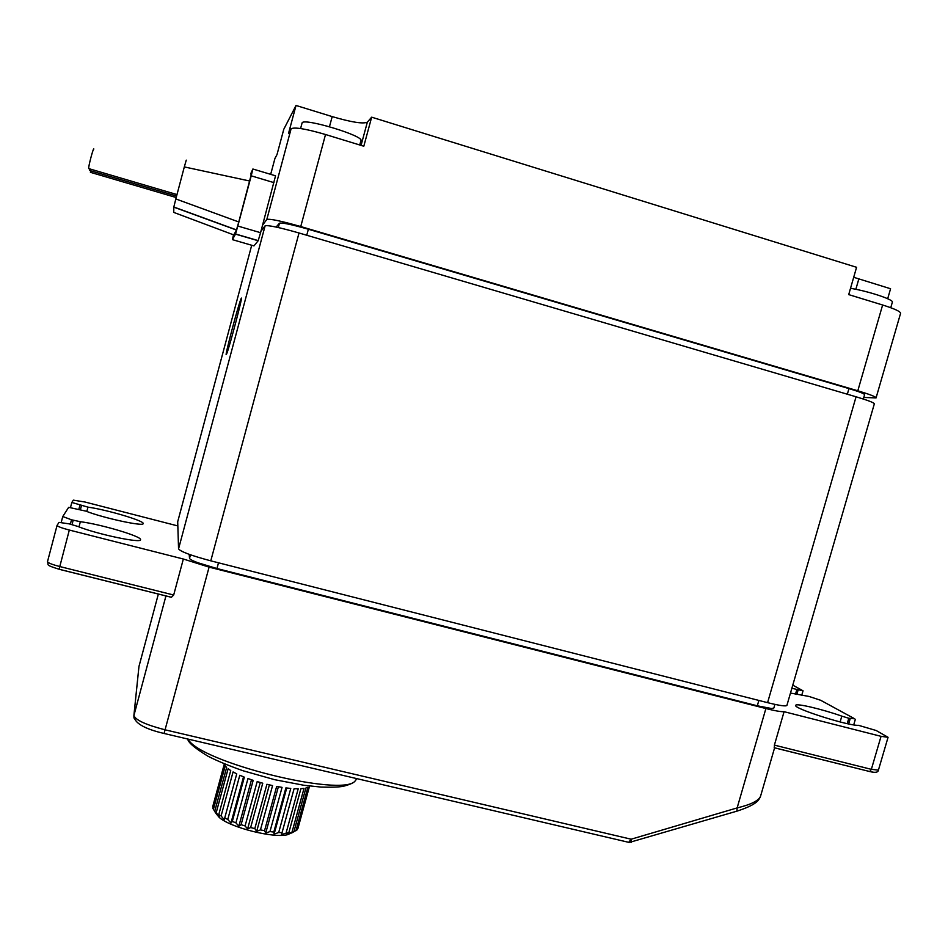 <?xml version="1.0" encoding="UTF-8"?>
<svg xmlns="http://www.w3.org/2000/svg" width="948" height="948" viewBox="0 0 948 948"><rect width="100%" height="100%" fill="white"/><g stroke="black" fill="none" stroke-linecap="round" stroke-linejoin="round"><path stroke-width="1.42" d="M291.676 832.865L287.422 834.714C273.664 838.459 230.411 827.545 219.272 817.472L216.037 813.526M297.873 828.647L309.581 786.022L297.281 829.062M309.451 786.01L297.056 829.891L291.64 833.008L291.854 832.237M287.422 834.714L292.292 831.989L293.963 831.55L291.64 833.008M292.292 831.989L287.398 834.098L288.879 832.498L281.461 834.489L282.042 832.676L278.7 832.51L274.102 834.133L286.734 788.013M224.451 763.898L212.826 808.265L216.014 813.597L214.758 811.215L219.237 816.619L218.798 814.51L221.097 815.967L224.285 819.83L224.735 817.97L227.769 819.451L230.945 823.065L232.307 821.418L235.91 822.84L238.849 826.17L241.1 824.677L245.082 825.945L247.594 828.967L250.651 827.545L254.811 828.611L256.707 831.301L260.451 829.891L264.551 830.685L265.713 833.055L269.967 831.574L273.794 832.071L274.102 834.133M212.814 806.31L213.039 807.471M212.696 806.772L224.344 763.851L212.719 806.665M213.383 809.462L225.233 765.842L226.643 767.465L214.758 811.215M216.227 812.578L228.136 768.733L230.743 770.546L218.798 814.51M221.097 815.967L233.066 771.933L236.739 773.841L224.735 817.97M227.769 819.451L239.797 775.263L244.347 777.17L232.307 821.418M235.91 822.84L247.973 778.545L253.175 780.346L241.1 824.677M245.082 825.945L257.181 781.602L262.75 783.202L250.651 827.545M254.811 828.611L266.921 784.269L272.562 785.584L260.451 829.891M264.551 830.685L276.662 786.413L282.066 787.361L269.967 831.574M273.794 832.071L285.881 787.907L290.763 788.452L278.7 832.51M282.042 832.676L294.105 788.689L298.205 788.795L286.178 832.676M288.879 832.498L300.895 788.712L304.012 788.38L292.031 832.048M293.963 831.55L305.92 787.989L307.91 787.243L295.989 830.673M230.945 823.065L243.529 776.839M238.849 826.17L251.493 779.777M247.594 828.967L260.273 782.515M256.707 831.301L269.398 784.873M265.713 833.055L278.38 786.733M170.593 597.074L171.434 597.276L173.685 595.012L183.343 559.024L209.093 567.129L765.889 708.535L737.141 807.909C750.84 804.639 758.637 800.764 760.545 796.261L774.599 747.806M736.904 811.156L737.141 807.909L631.143 839.205L628.702 842.334M177.809 525.927L85.024 502.025L73.304 500.141L71.823 502.452L87.974 507.144C106.532 509.645 144.558 520.914 143.172 523.533C144.511 526.91 103.119 518.011 85.889 511.126L68.671 507.334L62.769 516.518L71.515 519.8L80.355 521.708C100.701 524.197 142.07 536.521 140.529 539.673C141.999 543.666 96.637 534.174 77.866 526.448L69.157 523.853L58.989 522.384L57.046 525.441C57.65 526.495 61.75 528.036 69.323 530.051L183.343 559.024M774.386 747.759L774.398 745.116L871.354 769.338L878.417 770.131C878.144 772.43 875.265 772.916 869.778 771.554L871.354 769.338L881.048 736.335L784.079 711.687L774.398 745.116M784.079 711.687C781.14 711.889 775.073 710.834 765.889 708.535M792.765 685.143L803.039 690.808L791.864 688.284M847.228 723.644L848.804 718.264L841.812 716.143C821.892 709.057 795.301 702.835 795.704 705.419C793.18 708.44 849.005 726.204 858.426 725.303L876.13 730.493L888.063 737.295L881.048 736.335M848.804 718.264L854.658 718.785L820.767 700.323L809.082 696.46L790.478 693.059M189.197 554.355L189.529 558.289C189.707 559.225 192.408 560.671 197.622 562.65L216.962 568.539L757.31 705.798L771.601 708.523L773.852 708.038L774.919 704.388M177.703 521.72L178.556 548.868C180.547 551.629 191.283 555.623 210.788 560.837L767.584 702.658C779.683 705.656 786.117 706.556 786.911 705.359L874.34 403.824C874.21 402.746 868.119 400.4 856.068 396.785L767.584 702.658M252.915 169.017L275.548 175.807L260.973 231.194L265.108 225.825C268.083 225.008 279.387 227.402 299.023 232.983L856.068 396.785M260.973 231.194L260.57 232.698L237.806 226.039L235.495 234.132L232.39 239.631L233.54 234.831M232.39 239.631L253.957 245.911L258.164 240.745L260.57 232.698M226.217 354.635L226.536 354.137C229.143 348.817 244.406 290.503 241.005 298.881C238.612 303.787 224.83 355.761 226.217 354.635M273.972 182.644L251.208 175.83L237.806 226.039M863.332 399.025L864.588 394.688C864.469 393.728 859.267 391.69 848.958 388.597L847.334 394.226M276.117 227.058L279.459 223.207C282.113 222.496 291.759 224.51 308.361 229.238L848.958 388.597M251.208 175.83L252.879 169.005L250.592 174.041M238.766 221.962L236.467 230.032L233.765 234.914L173.745 212.399L173.828 207.008L175.83 198.95L238.766 221.962L251.362 174.207M262.596 225.126L266.803 219.486C269.801 218.597 281.118 220.955 300.753 226.548L857.81 390.789C869.849 394.404 875.94 396.785 876.059 397.911L863.782 397.437M274.932 158.446L277.006 154.595L283.784 129.272L296.025 105.465L288.488 133.573L291.095 128.81C294.378 126.902 305.849 128.81 325.519 134.509L363.807 146.229L371.663 117.185L367.35 122.138L361.058 145.388M236.467 230.032L173.816 207.15M249.691 181.021L184.315 166.919L175.83 198.95M184.315 166.919L186.258 160.141M270.678 174.337L274.979 158.304L270.69 174.349M296.025 105.465L332.191 116.604C351.471 122.256 363.191 124.105 367.35 122.138M371.663 117.185L856.577 267.3L848.709 294.615L882.624 304.995C894.663 308.787 900.647 311.572 900.576 313.35L876.082 397.828M887.684 298.727L890.575 288.749L853.698 277.29M89.811 170.545L89.681 168.886M90.664 172.382L90.546 170.758M88.946 168.661L88.662 168.578C88.318 166.445 93.461 147.106 93.876 149.014M890.753 307.721L892.329 302.258C894.414 299.841 868.83 291.273 850.522 288.311M359.742 144.985L360.904 140.683C364.779 136.085 303.407 117.481 302.104 122.908L302.033 123.145M356.649 778.936L355.168 780.915C343.235 797.837 199.009 762.026 188.036 739.085M138.858 667.522L133.917 715.467C135.41 720.042 145.862 724.841 165.296 729.865L631.143 839.205L631.178 842.405M139.036 666.183L158.363 594.017L138.953 666.539L133.881 715.621L165.947 595.913M164.063 733.479L209.093 567.129M133.976 718.063L133.881 715.621C134.13 722.897 144.215 728.858 164.158 733.491L629.271 842.464L737.224 811.061C757.239 804.52 758.779 800.053 760.474 796.533M69.323 530.051L59.072 569.274L170.747 597.145M57.046 525.476L47.483 561.726C48.052 562.934 52.116 564.534 59.688 566.525L173.685 595.012M774.35 747.782L869.778 771.554L774.184 747.699M869.683 771.565L873.76 772.276M70.555 507.275L71.823 502.464L70.555 507.275M78.933 509.029L79.893 505.379M80.462 509.42L81.433 505.77M86.825 511.482L87.974 507.144M62.746 516.565L61.241 522.289L62.746 516.577M70.365 524.161L71.515 519.8M72.036 524.588L73.186 520.239M78.98 526.887L80.355 521.708M840.118 721.961L841.812 716.143M848.65 723.952L850.202 718.62M795.502 694.209L796.806 689.717M796.818 694.481L798.109 690.049M190.465 554.805L189.529 558.289M758.862 700.43L757.31 705.798M218.502 562.804L216.962 568.539M177.679 521.838L251.706 245.259L177.679 521.803M178.556 548.868L265.108 225.825M210.788 560.837L299.023 232.983M258.164 240.745L235.495 234.132M308.361 229.238L306.749 235.258M279.459 223.207L278.297 227.532M266.803 219.486L291.095 128.81M332.191 116.604L329.466 126.7M300.753 226.548L325.519 134.509M882.624 304.995L857.81 390.789M858.829 278.961L855.843 289.306M219.272 817.472L216.914 813.526M187.763 739.025C188 742.379 194.719 748.102 207.92 756.184C216.772 760.746 228.492 765.605 243.055 770.76L274.79 779.718L303.881 785.276L321.028 787.077C331.421 787.385 338.851 787.124 343.342 786.283C350.108 784.494 354.054 782.704 355.168 780.915L356.863 778.652M57.046 525.441L47.483 561.726C49.213 565.174 44.106 564.57 59.049 569.227L171.434 597.276M888.063 737.295L878.417 770.131M853.721 724.888L855.333 719.354M801.724 695.334L803.039 690.808M258.223 240.614L235.542 233.99M236.514 229.902L173.828 207.008M176.589 196.07L89.55 170.462M176.209 197.528L90.404 172.311M176.992 194.577L88.662 168.578M300.587 128.537L302.068 122.991"/></g></svg>
